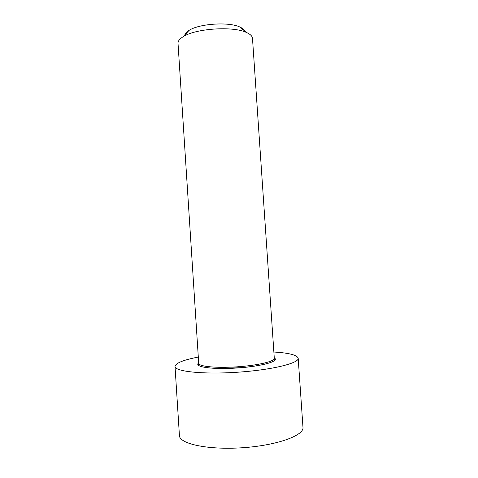 <?xml version="1.0" encoding="UTF-8"?>
<svg xmlns="http://www.w3.org/2000/svg" width="478" height="478" viewBox="0 0 478 478"><rect width="100%" height="100%" fill="white"/><g stroke="black" fill="none" stroke-linecap="round" stroke-linejoin="round"><path stroke-width="0.72" d="M178.019 43.337C177.894 41.09 179.638 38.861 183.259 36.645C195.616 28.465 233.079 25.979 246.409 32.45C250.293 34.165 252.318 36.149 252.492 38.389L274.3 358.321C274.832 361.392 257.696 365.479 236.909 366.841C216.116 368.239 198.591 366.459 198.711 363.34L178.019 43.337M198.304 357.048C183.361 359.964 175.599 363.095 175.026 366.441C174.667 371.466 202.833 374.567 237.267 372.248C271.701 369.99 299.21 363.196 298.188 358.261C297.179 355.023 289.071 352.943 273.87 352.029M244.634 30.986C244.025 29.487 242.418 28.154 239.801 26.995C228.908 21.677 199.183 23.655 189.091 30.365C186.653 31.859 185.231 33.388 184.831 34.954M198.687 362.945C193.315 366.865 212.142 369.697 236.986 368.012C261.83 366.399 280.114 361.099 274.27 357.926M298.188 358.261L302.974 427.338C304.223 435.494 276.84 445.502 242.28 447.755C207.727 450.091 179.262 443.793 179.423 435.542L175.026 366.441M274.3 358.321L274.88 359.725L273.888 360.992C269.873 363.459 258.735 366.04 241.492 367.666L217.173 368.448C210.069 368.126 204.632 367.474 200.868 366.495C199.093 365.807 198.245 365.246 198.322 364.81L198.711 363.34M189.091 30.365L183.259 36.645M239.801 26.995L246.409 32.45"/></g></svg>
